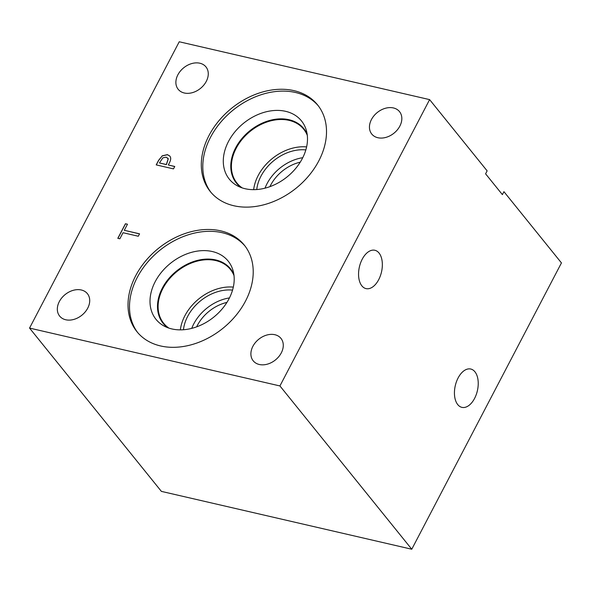 <?xml version="1.0" encoding="UTF-8"?>
<svg xmlns="http://www.w3.org/2000/svg" width="591" height="591" viewBox="0 0 591 591"><rect width="100%" height="100%" fill="white"/><g stroke="black" fill="none" stroke-linecap="round" stroke-linejoin="round"><path stroke-width="0.89" d="M561.45 262.914L411.764 549.231L161.387 491.38L29.55 328.086L179.236 41.769L429.613 99.62L487.132 170.865L485.588 173.828L502.38 194.624L503.931 191.669L561.45 262.914M139.55 233.822L138.287 236.237L123.039 232.714L119.855 238.794L117.808 238.321L125.432 223.745L127.479 224.218L124.295 230.298L139.55 233.822M124.295 230.298L139.513 233.896M125.432 223.745L127.442 224.285M117.919 238.35L125.506 223.834M159.452 162.939L166.344 164.534L168.191 158.78L166.16 157.162L162.843 157.856L159.452 162.939L166.418 164.623L168.265 158.876L167.829 158.1M156.312 164.911L158.654 160.427L162.215 155.928L167.482 154.724L169.89 156.127M162.141 155.839L167.408 154.628L169.853 156.076L170.415 157.103C171.006 158.521 170.659 160.464 169.373 162.946L168.309 164.985L174.759 166.477L173.495 168.886L156.201 164.889L158.58 160.331L162.215 155.928M168.309 164.985L174.722 166.544M411.764 549.231L279.927 385.945L429.613 99.62M279.927 385.945L29.55 328.086M259.301 364.492A17.841 13.283 141.1 0 1 253.207 360.813A17.841 13.283 141.1 0 1 255.408 342.551A17.841 13.283 141.1 0 1 274.874 334.713A17.841 13.283 141.1 0 1 280.969 338.399A17.841 13.283 141.1 0 1 278.767 356.661A17.841 13.283 141.1 0 1 259.301 364.492M65.741 319.768A17.841 13.283 141.1 0 1 59.647 316.082A17.841 13.283 141.1 0 1 61.841 297.82A17.841 13.283 141.1 0 1 81.307 289.989A17.841 13.283 141.1 0 1 87.402 293.668A17.841 13.283 141.1 0 1 85.2 311.93A17.841 13.283 141.1 0 1 65.741 319.768M184.289 92.994A17.841 13.283 141.1 0 1 178.194 89.315A17.841 13.283 141.1 0 1 180.395 71.053A17.841 13.283 141.1 0 1 199.861 63.222A17.841 13.283 141.1 0 1 205.956 66.901A17.841 13.283 141.1 0 1 203.755 85.163A17.841 13.283 141.1 0 1 184.289 92.994M377.856 137.725A17.841 13.283 141.1 0 1 371.761 134.046A17.841 13.283 141.1 0 1 373.963 115.784A17.841 13.283 141.1 0 1 393.421 107.946A17.841 13.283 141.1 0 1 399.516 111.633A17.841 13.283 141.1 0 1 397.322 129.887A17.841 13.283 141.1 0 1 377.856 137.725M209.007 135.509A68.955 51.358 141.1 0 1 262.655 91.967A68.955 51.358 141.1 0 1 317.559 104.873A68.955 51.358 141.1 0 1 318.808 160.878A68.955 51.358 141.1 0 1 265.167 204.42A68.955 51.358 141.1 0 1 210.256 191.514A68.955 51.358 141.1 0 1 209.007 135.509M135.716 275.709A68.955 51.358 141.1 0 1 189.356 232.174A68.955 51.358 141.1 0 1 244.268 245.08A68.955 51.358 141.1 0 1 245.516 301.085A68.955 51.358 141.1 0 1 191.868 344.619A68.955 51.358 141.1 0 1 136.964 331.714A68.955 51.358 141.1 0 1 135.716 275.709M196.648 326.853A35.733 26.617 141.1 0 1 226.937 302.4M229.448 297.923A39.398 29.343 -38.9 0 0 191.743 328.367M233.312 287.108A42.884 31.936 -38.9 0 0 180.358 329.867M232.544 290.115A39.398 29.343 -38.9 0 0 183.461 329.748M168.923 328.116A42.884 31.936 141.1 0 1 163.67 323.292A42.884 31.936 141.1 0 1 168.96 279.395A42.884 31.936 141.1 0 1 215.745 260.565A42.884 31.936 141.1 0 1 230.401 269.415A42.884 31.936 141.1 0 1 234.006 275.569M137.718 332.622A68.955 51.358 141.1 0 1 137.201 277.548A68.955 51.358 141.1 0 1 244.992 246.011M155.182 281.708A46.371 34.537 141.1 0 1 197.63 251.064A46.371 34.537 141.1 0 1 233.017 270.471A46.371 34.537 141.1 0 1 229.02 298.765A46.371 34.537 141.1 0 1 164.158 326.069A46.371 34.537 141.1 0 1 155.182 281.708M167.652 327.665A43.342 32.276 141.1 0 1 163.116 323.336A43.342 32.276 141.1 0 1 162.333 288.135A43.342 32.276 141.1 0 1 196.049 260.771A43.342 32.276 141.1 0 1 230.564 268.883A43.342 32.276 141.1 0 1 233.837 274.231M163.123 323.336A43.342 32.276 141.1 0 1 162.34 288.142A43.342 32.276 141.1 0 1 196.057 260.779A43.342 32.276 141.1 0 1 230.564 268.883M269.91 186.66A35.733 26.617 141.1 0 1 300.25 162.163M302.762 157.694A39.398 29.343 -38.9 0 0 265.012 188.174M306.611 146.908A42.884 31.936 -38.9 0 0 253.65 189.667M305.843 149.915A39.398 29.343 -38.9 0 0 256.753 189.548M242.221 187.908A42.884 31.936 141.1 0 1 236.969 183.092A42.884 31.936 141.1 0 1 242.258 139.195A42.884 31.936 141.1 0 1 289.043 120.357A42.884 31.936 141.1 0 1 303.7 129.207A42.884 31.936 141.1 0 1 307.305 135.361M211.017 192.422A68.955 51.358 141.1 0 1 210.492 137.348A68.955 51.358 141.1 0 1 318.29 105.804M228.473 141.5A46.371 34.537 141.1 0 1 270.951 110.857A46.371 34.537 141.1 0 1 306.323 130.308A46.371 34.537 141.1 0 1 302.311 158.565A46.371 34.537 141.1 0 1 237.486 185.884A46.371 34.537 141.1 0 1 228.473 141.5M240.973 187.465A43.342 32.276 141.1 0 1 236.4 183.114A43.342 32.276 141.1 0 1 235.617 147.913A43.342 32.276 141.1 0 1 269.333 120.549A43.342 32.276 141.1 0 1 303.84 128.661A43.342 32.276 141.1 0 1 307.135 134.054M236.407 183.129A43.342 32.276 141.1 0 1 235.632 147.942A43.342 32.276 141.1 0 1 269.341 120.579A43.342 32.276 141.1 0 1 303.855 128.675M458.091 377.981A19.666 11.34 -77 0 1 470.761 369.028A19.666 11.34 -77 0 1 477.38 390.747A19.666 11.34 -77 0 1 461.903 407.362A19.666 11.34 -77 0 1 458.091 377.981M362.209 259.227A19.666 11.34 -77 0 1 374.879 250.274A19.666 11.34 -77 0 1 381.498 271.993A19.666 11.34 -77 0 1 366.021 288.607A19.666 11.34 -77 0 1 362.209 259.227"/></g></svg>
